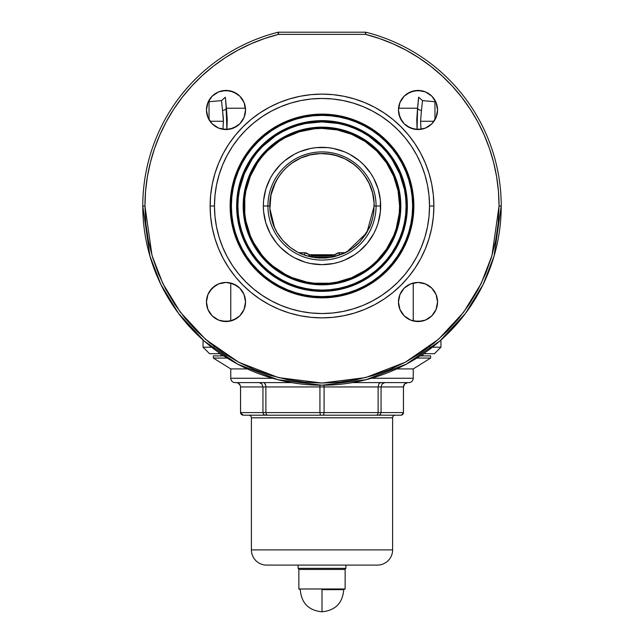 <?xml version="1.0" encoding="UTF-8"?>
<svg xmlns="http://www.w3.org/2000/svg" width="644" height="644" viewBox="0 0 644 644"><rect width="100%" height="100%" fill="white"/><g stroke="black" fill="none" stroke-linecap="round" stroke-linejoin="round"><path stroke-width="0.97" d="M283.006 240.687L290.331 247.513L297.769 252.239L305.908 255.628L315.697 257.769L325.309 258.043L333.31 256.924L342.89 253.825L351.664 248.97L359.384 242.418L365.671 234.545L370.324 225.642L372.659 218.445L373.931 211.039L374.1 202.916L372.562 192.902L369.165 183.468L364.013 174.814L359.151 169.09L353.467 164.091L344.918 158.835L335.444 155.301L330.525 154.254L320.422 153.578L310.432 154.842L300.837 158.013L292.086 162.964L286.234 167.738L281.162 173.268L278.224 177.374L273.611 186.261L270.762 195.945L269.812 205.991L267.92 205.991A54.08 54.08 0 0 1 322 151.912A54.08 54.08 0 0 1 376.08 205.991A54.08 54.08 0 0 0 322 151.912A54.08 54.08 0 0 0 267.92 205.991L263.348 205.991A58.652 58.652 0 0 1 322 147.339A58.652 58.652 0 0 1 380.652 205.991L374.188 205.991L374.1 202.916A21.727 0.797 176.7 0 1 374.075 202.876A21.727 0.797 -3.3 0 0 374.1 202.916C373.182 175.442 347.993 152.113 320.422 153.578C292.883 153.771 269.136 178.525 269.812 205.991L269.892 208.817A21.727 0.588 -3.2 0 0 269.925 208.785A21.727 0.588 176.8 0 1 269.925 208.785A21.727 0.588 176.8 0 1 269.892 208.817L270.85 216.279L273.764 225.851L277.113 232.589L282.845 240.494M322 284.197A78.206 78.206 0 0 0 400.206 205.991A78.206 78.206 0 0 0 322 127.786L322 127.158A78.834 78.834 0 0 1 400.834 205.991A78.834 78.834 0 0 1 322 284.825L322 283.569A77.578 77.578 0 0 1 244.422 205.991A77.578 77.578 0 0 1 322 128.414L322 127.786A78.206 78.206 0 0 0 243.794 205.991A78.206 78.206 0 0 0 322 284.197A78.206 78.206 0 0 0 400.206 205.991A78.206 78.206 0 0 0 322 127.786L322 128.414L337.134 129.903L351.688 134.322L365.1 141.487L376.861 151.139L386.505 162.892L393.677 176.303L398.089 190.857L399.578 205.991L399.208 213.599L396.237 228.515L393.677 235.68L386.505 249.091L376.861 260.852L371.218 265.964L365.1 270.496L351.688 277.669L337.134 282.08L329.607 283.199L314.393 283.199L306.866 282.08L292.312 277.669L285.429 274.408L272.782 265.964L267.139 260.852L262.028 255.209L253.583 242.563L250.323 235.68L245.911 221.125L244.792 213.599L244.792 198.392L245.911 190.857L250.323 176.303L257.495 162.892L262.028 156.774L267.139 151.139L278.9 141.487L285.429 137.575L299.476 131.754L314.393 128.784L322 128.414A77.578 77.578 0 0 1 399.578 205.991A77.578 77.578 0 0 1 322 283.569L322 284.825L337.384 283.312L352.171 278.828L365.8 271.543L377.746 261.738L387.551 249.792L394.836 236.163L399.32 221.375L400.834 205.991L399.32 190.616L397.437 183.105L394.836 175.828L387.551 162.191L377.746 150.245L372.015 145.053L365.8 140.448L352.171 133.163L337.384 128.671L329.728 127.536L314.272 127.536L306.616 128.671L291.829 133.163L284.841 136.472L271.985 145.053L266.254 150.245L256.449 162.191L252.472 168.833L249.164 175.828L244.68 190.616L243.545 198.263L243.545 213.719L244.68 221.375L249.164 236.163L256.449 249.792L261.062 256.006L266.254 261.738L278.2 271.543L291.829 278.828L299.114 281.436L314.272 284.447L322 284.825A78.834 78.834 0 0 1 243.166 205.991A78.834 78.834 0 0 1 322 127.158L322 127.786A78.206 78.206 0 0 0 243.794 205.991A78.206 78.206 0 0 0 322 284.197M322 290.718L322 290.09A84.098 84.098 0 0 1 237.902 205.991A84.098 84.098 0 0 1 322 121.893L322 121.265A84.726 84.726 0 0 0 237.274 205.991A84.726 84.726 0 0 0 322 290.718A84.726 84.726 0 0 0 406.726 205.991A84.726 84.726 0 0 0 322 121.265L322 120.645A85.354 85.354 0 0 1 407.354 205.991A85.354 85.354 0 0 1 322 291.346L322 290.718L322 291.346L330.364 290.935L338.647 289.703L346.778 287.667L354.659 284.849L362.234 281.267L369.423 276.96L376.144 271.969L382.351 266.342L387.978 260.136L392.969 253.414L397.276 246.225L400.858 238.658L403.675 230.769L405.712 222.647L406.944 214.355L407.354 205.991L406.944 197.628L405.712 189.344L403.675 181.214L400.858 173.333L397.276 165.758L392.969 158.577L387.978 151.847L382.351 145.641L376.144 140.014L369.423 135.023L362.234 130.724L354.659 127.142L346.778 124.316L338.647 122.28L330.364 121.056L322 120.645L313.636 121.056L305.353 122.28L297.222 124.316L289.341 127.142L281.766 130.724L274.577 135.023L267.856 140.014L261.649 145.641L256.022 151.847L251.031 158.577L246.724 165.758L243.142 173.333L240.325 181.214L238.288 189.344L237.056 197.628L236.646 205.991L237.056 214.355L238.288 222.647L240.325 230.769L243.142 238.658L246.724 246.225L251.031 253.414L256.022 260.136L261.649 266.342L267.856 271.969L274.577 276.96L281.766 281.267L289.341 284.849L297.222 287.667L305.353 289.703L313.636 290.935L322 291.346A85.354 85.354 0 0 1 236.646 205.991A85.354 85.354 0 0 1 322 120.645L322 121.265A84.726 84.726 0 0 0 237.274 205.991A84.726 84.726 0 0 0 322 290.718A84.726 84.726 0 0 0 406.726 205.991A84.726 84.726 0 0 0 322 121.265L322 121.893A84.098 84.098 0 0 1 406.098 205.991A84.098 84.098 0 0 1 322 290.09L322 290.718M322 297.238L322 296.61A90.611 90.611 0 0 1 231.389 205.991A90.611 90.611 0 0 1 322 115.381L322 114.753A91.239 91.239 0 0 0 230.761 205.991A91.239 91.239 0 0 0 322 297.238A91.239 91.239 0 0 0 413.239 205.991A91.239 91.239 0 0 0 322 114.753L322 114.125A91.867 91.867 0 0 1 413.867 205.991A91.867 91.867 0 0 1 322 297.858L322 297.238L322 297.858L331.008 297.415L339.919 296.095L348.67 293.906L357.154 290.871L365.309 287.015L373.037 282.378L380.282 277.009L386.964 270.955L393.017 264.273L398.386 257.037L403.023 249.3L406.879 241.146L409.914 232.661L412.104 223.919L413.424 214.999L413.867 205.991L413.424 196.992L412.104 188.072L409.914 179.322L406.879 170.837L403.023 162.691L398.386 154.954L393.017 147.709L386.964 141.036L380.282 134.974L373.037 129.605L365.309 124.976L357.154 121.12L348.67 118.077L339.919 115.888L331.008 114.568L322 114.125L312.992 114.568L304.081 115.888L295.33 118.077L286.846 121.12L278.691 124.976L270.963 129.605L263.718 134.974L257.037 141.036L250.983 147.709L245.614 154.954L240.977 162.691L237.121 170.837L234.086 179.322L231.896 188.072L230.576 196.992L230.133 205.991L230.576 214.999L231.896 223.919L234.086 232.661L237.121 241.146L240.977 249.3L245.614 257.037L250.983 264.273L257.037 270.955L263.718 277.009L270.963 282.378L278.691 287.015L286.846 290.871L295.33 293.906L304.081 296.095L312.992 297.415L322 297.858A91.867 91.867 0 0 1 230.133 205.991A91.867 91.867 0 0 1 322 114.125L322 114.753A91.239 91.239 0 0 0 230.761 205.991A91.239 91.239 0 0 0 322 297.238A91.239 91.239 0 0 0 413.239 205.991A91.239 91.239 0 0 0 322 114.753L322 115.381A90.611 90.611 0 0 1 412.611 205.991A90.611 90.611 0 0 1 322 296.61L322 297.238M420.999 128.703L420.58 121.265L420.999 128.703M433.976 121.265L420.58 121.265L433.976 121.265M225.416 97.92L226.414 108.232A4.347 2.278 -7.6 0 1 222.542 110.486L223.42 121.265L222.937 129.299L223.42 121.265L210.024 121.265L223.42 121.265L223.355 118.44L221.504 100.625L209.034 101.72L209.034 119.72L209.034 101.72L209.034 119.72L209.034 101.72L208.278 101.72L209.034 101.72M398.459 109.987A19.553 19.553 0 0 1 418.004 90.434A19.553 19.553 0 0 1 437.558 109.987L436.069 102.501L431.834 96.157L425.491 91.923L418.004 90.434L410.526 91.923L404.182 96.157L399.948 102.501L398.459 109.987L399.948 117.466L404.182 123.809L410.526 128.051L418.004 129.541L425.491 128.051L431.834 123.809L436.069 117.466L437.558 109.987A19.553 19.553 0 0 1 418.004 129.541A19.553 19.553 0 0 1 398.459 109.987M398.459 302.004A19.553 19.553 0 0 1 418.004 282.45A19.553 19.553 0 0 1 437.558 302.004L436.069 294.517L431.834 288.174L425.491 283.94L418.004 282.45L410.526 283.94L404.182 288.174L399.948 294.517L398.459 302.004L399.948 309.482L404.182 315.826L410.526 320.068L418.004 321.549L425.491 320.068L431.834 315.826L436.069 309.482L437.558 302.004A19.553 19.553 0 0 1 418.004 321.549A19.553 19.553 0 0 1 398.459 302.004M206.442 302.004A19.553 19.553 0 0 1 225.996 282.45A19.553 19.553 0 0 1 245.541 302.004L244.052 294.517L239.818 288.174L233.474 283.94L225.996 282.45L218.509 283.94L212.166 288.174L207.932 294.517L206.442 302.004L207.932 309.482L212.166 315.826L218.509 320.068L225.996 321.549L233.474 320.068L239.818 315.826L244.052 309.482L245.541 302.004A19.553 19.553 0 0 1 225.996 321.549A19.553 19.553 0 0 1 206.442 302.004M206.442 109.987A19.553 19.553 0 0 1 225.996 90.434A19.553 19.553 0 0 1 245.541 109.987L244.052 102.501L239.818 96.157L233.474 91.923L225.996 90.434L218.509 91.923L212.166 96.157L207.932 102.501L206.442 109.987L207.932 117.466L212.166 123.809L218.509 128.051L225.996 129.541L233.474 128.051L239.818 123.809L244.052 117.466L245.541 109.987A19.553 19.553 0 0 1 225.996 129.541A19.553 19.553 0 0 1 206.442 109.987M307.534 256.095L336.466 256.095M333.375 256.876L326.162 257.962L318.861 258.035L311.648 257.093L303.421 254.734C301.295 253.929 294.984 251.651 287.135 244.817C281.275 239.182 277.218 233.732 274.948 228.467C272.444 224.378 269.619 211.755 269.925 208.785L270.247 212.383M501.225 205.991A179.225 179.225 0 0 1 322 385.217A179.225 179.225 0 0 1 142.775 205.991L149.947 256.175L160.903 284.527L178.621 313.531L204.156 341.022L237.66 364.134L277.886 379.702L322 385.217L366.114 379.702L406.34 364.134L439.844 341.022L465.379 313.531L483.097 284.527L494.053 256.175L501.225 205.991L499.052 205.991L491.968 255.571L481.149 283.577L463.64 312.227L438.419 339.388L405.318 362.218L365.583 377.593L322 383.043L278.417 377.593L238.683 362.218L205.581 339.388L180.36 312.227L162.852 283.577L152.032 255.571L144.948 205.991L142.775 205.991L144.948 205.991L145.552 191.373L147.363 176.858L150.366 162.538L154.536 148.514L159.857 134.886L166.281 121.74L173.767 109.174L182.268 97.268L191.719 86.103L202.063 75.759L213.22 66.3L225.126 57.791L237.692 50.304L250.838 43.873L264.467 38.551L278.482 34.374L365.518 34.374A177.052 177.052 0 0 1 499.052 205.991L501.225 205.991A179.225 179.225 0 0 0 366.05 32.264A179.225 179.225 0 0 1 501.225 205.991M278.28 33.569L278.482 32.2L365.518 32.2L365.518 34.374L365.518 32.2A2.174 2.174 0 0 1 366.05 32.264L365.518 34.374L379.533 38.551L393.162 43.873L406.308 50.304L418.874 57.791L430.78 66.3L441.937 75.759L452.281 86.103L461.732 97.268L470.233 109.174L477.719 121.74L484.143 134.886L489.464 148.514L493.634 162.538L496.637 176.858L498.448 191.373L499.052 205.991L498.198 223.347L495.647 240.534L491.428 257.391L485.576 273.748L478.146 289.454L469.21 304.354L458.866 318.313L447.194 331.185L434.322 342.858L420.363 353.21L405.462 362.137L389.757 369.567L373.399 375.42L356.543 379.646L339.356 382.19L322 383.043L304.644 382.19L287.457 379.646L270.601 375.42L254.243 369.567L238.538 362.137L223.637 353.21L209.678 342.858L196.806 331.185L185.134 318.313L174.79 304.354L165.854 289.454L158.424 273.748L152.572 257.391L148.353 240.534L145.802 223.347L144.948 205.991A177.052 177.052 0 0 1 278.482 34.374L277.95 32.264A179.225 179.225 0 0 0 142.775 205.991A179.225 179.225 0 0 1 277.95 32.264L278.28 33.569L277.95 32.264A2.174 2.174 0 0 1 278.482 32.2L278.482 34.374L365.518 34.374L366.05 32.264A2.174 2.174 0 0 0 365.518 32.2L278.482 32.2A2.174 2.174 0 0 0 277.95 32.264M433.879 205.991L429.532 205.991A107.532 107.532 0 0 1 322 313.531A107.532 107.532 0 0 1 214.468 205.991L210.121 205.991A111.879 111.879 0 0 0 322 317.87A111.879 111.879 0 0 0 433.879 205.991L433.34 195.027L431.73 184.168L429.065 173.518L425.362 163.182L420.669 153.256L415.026 143.837L408.481 135.015L401.107 126.884L392.977 119.51L384.154 112.966L374.736 107.323L364.818 102.629L354.474 98.935L343.824 96.262L332.964 94.652L322 94.113L311.036 94.652L300.176 96.262L289.526 98.935L279.182 102.629L269.264 107.323L259.846 112.966L251.023 119.51L242.893 126.884L235.519 135.015L228.974 143.837L223.331 153.256L218.638 163.182L214.935 173.518L212.27 184.168L210.66 195.027L210.121 205.991L210.66 216.956L212.27 227.823L214.935 238.473L218.638 248.809L223.331 258.735L228.974 268.154L235.519 276.968L242.893 285.107L251.023 292.481L259.846 299.017L269.264 304.66L279.182 309.353L289.526 313.056L300.176 315.721L311.036 317.331L322 317.87L332.964 317.331L343.824 315.721L354.474 313.056L364.818 309.353L374.736 304.66L384.154 299.017L392.977 292.481L401.107 285.107L408.481 276.968L415.026 268.154L420.669 258.735L425.362 248.809L429.065 238.473L431.73 227.823L433.34 216.956L433.879 205.991A111.879 111.879 0 0 0 322 94.113A111.879 111.879 0 0 0 210.121 205.991L214.468 205.991L214.983 195.454L216.529 185.013L219.097 174.774L222.655 164.84L227.163 155.301L232.589 146.252L238.876 137.776L245.96 129.951L253.784 122.867L262.261 116.58L271.309 111.154L280.848 106.646L290.782 103.088L301.022 100.528L311.463 98.975L322 98.46L332.537 98.975L342.978 100.528L353.218 103.088L363.152 106.646L372.691 111.154L381.739 116.58L390.216 122.867L398.04 129.951L405.124 137.776L411.411 146.252L416.837 155.301L421.345 164.84L424.903 174.774L427.471 185.013L429.017 195.454L429.532 205.991L429.017 216.537L427.471 226.97L424.903 237.209L421.345 247.143L416.837 256.682L411.411 265.739L405.124 274.215L398.04 282.032L390.216 289.116L381.739 295.403L372.691 300.829L363.152 305.345L353.218 308.895L342.978 311.463L332.537 313.008L322 313.531L311.463 313.008L301.022 311.463L290.782 308.895L280.848 305.345L271.309 300.829L262.261 295.403L253.784 289.116L245.96 282.032L238.876 274.215L232.589 265.739L227.163 256.682L222.655 247.143L219.097 237.209L216.529 226.97L214.983 216.537L214.468 205.991A107.532 107.532 0 0 1 322 98.46A107.532 107.532 0 0 1 429.532 205.991L433.879 205.991M413.239 320.962L413.239 283.038L413.239 320.962L413.971 321.131L413.239 320.962M230.761 283.038L230.761 320.962L230.761 283.038L229.803 282.829L236.855 285.743L239.818 288.174M222.542 110.486A4.347 2.278 172.4 0 0 226.414 108.232L245.469 108.232L226.414 108.232L227.235 119.551L226.913 129.516L226.028 105.197M418.141 103.603L417.586 108.232L398.531 108.232L417.586 108.232L418.584 97.92M347.003 251.836L366.871 232.621L374.188 205.991L380.652 205.991A58.652 58.652 0 0 1 322 264.652A58.652 58.652 0 0 1 263.348 205.991L263.629 211.739L265.867 223.017L270.271 233.643L276.662 243.207L280.526 247.465L289.414 254.766L294.348 257.721L304.974 262.124L310.561 263.525L322 264.652L333.439 263.525L339.026 262.124L344.443 260.184L354.586 254.766L359.207 251.337L367.338 243.207L373.729 233.643L376.193 228.443L378.133 223.017L380.371 211.739L380.371 200.244L378.133 188.966L373.729 178.34L370.767 173.405L363.474 164.518L359.207 160.654L349.652 154.262L344.443 151.799L333.439 148.466L327.748 147.621L316.252 147.621L310.561 148.466L299.557 151.799L294.348 154.262L284.793 160.654L280.526 164.518L273.233 173.405L270.271 178.34L265.867 188.966L263.629 200.244L263.348 205.991L269.812 205.991L269.892 208.817M418.528 98.846L418.318 101.712M225.682 101.704L226.414 108.232M421.458 110.486L420.58 121.265L421.458 110.486A4.347 2.278 -172.4 0 1 417.586 108.232L418.624 97.18L422.496 100.625L421.458 110.486A4.347 2.278 7.6 0 1 417.586 108.232L417.087 129.516L416.765 119.567L417.513 108.828M264.467 38.551L250.838 43.873M150.366 162.538L147.363 176.858M496.637 176.858L493.634 162.538M477.719 121.74L470.168 109.069M393.162 43.873L379.533 38.551M436.069 309.482L434.265 312.863M421.82 321.179L414.197 321.179L410.526 320.068L404.182 315.826L401.751 312.863M399.948 309.482L398.829 305.82M407.145 285.743L410.526 283.94M413.239 283.038L418.004 282.45M425.491 283.94L428.872 285.743L425.491 283.94M236.855 126.24L229.803 129.162L222.18 129.162M218.509 128.051L215.128 126.24M212.166 123.809L207.932 117.466M222.18 90.812L229.803 90.812L236.855 93.726M239.818 96.157L242.249 99.12M244.052 102.501L245.171 106.171M236.855 318.257L229.803 321.179L222.18 321.179M218.509 320.068L215.128 318.257L218.509 320.068M209.735 312.863L207.932 309.482M212.166 288.174L209.735 291.136L215.128 285.743L218.509 283.94M225.996 282.45L229.803 282.829M244.052 294.517L245.171 298.188M434.265 120.847L431.834 123.809M421.82 129.162L414.197 129.162L407.145 126.24M404.182 123.809L401.751 120.847L398.829 113.803M407.145 93.726L414.197 90.812L421.82 90.812M425.491 91.923L428.872 93.726L425.491 91.923M435.722 101.72L434.966 101.72L434.966 119.72L434.966 101.72L434.966 119.72L434.966 101.72L435.722 101.72L431.834 96.157L436.069 102.501M416.773 90.474L418.004 90.434L416.773 90.474M230.761 320.962L230.029 321.131L230.761 320.962M225.996 90.434L227.227 90.474L225.996 90.434M434.265 291.136L431.834 288.174M425.491 320.068L428.872 318.257M218.509 91.923L215.128 93.726M212.166 96.157L208.278 101.72M345.248 252.706L337.931 252.875L334.453 254.75L331.773 255.137L311.857 255.121L309.547 254.75L306.077 252.875L298.752 252.706L304.749 252.73L309.547 254.75L334.453 254.75L339.251 252.73L345.248 252.706M376.08 205.991A54.08 54.08 0 0 1 322 260.071A54.08 54.08 0 0 1 267.92 205.991A54.08 54.08 0 0 0 322 260.071A54.08 54.08 0 0 0 376.08 205.991M221.512 100.738L221.544 101.35L221.504 100.625L225.376 97.18M434.966 101.72L422.496 100.625L422.456 101.35M322 296.61L313.121 296.168L304.322 294.863L295.693 292.706L287.321 289.711L279.287 285.904L271.655 281.339L264.515 276.043L257.93 270.069L251.957 263.477L246.66 256.336L242.088 248.705L238.28 240.671L235.285 232.299L233.128 223.669L231.824 214.879L231.389 205.991L231.824 197.112L233.128 188.314L235.285 179.692L238.28 171.32L242.088 163.278L246.66 155.647L251.957 148.506L257.93 141.922L264.515 135.948L271.655 130.652L279.287 126.079L287.321 122.28L295.693 119.277L304.322 117.119L313.121 115.815L322 115.381L330.879 115.815L339.678 117.119L348.307 119.277L356.679 122.28L364.713 126.079L372.345 130.652L379.485 135.948L386.07 141.922L392.043 148.506L397.34 155.647L401.912 163.278L405.72 171.32L408.715 179.692L410.872 188.314L412.176 197.112L412.611 205.991L412.176 214.879L410.872 223.669L408.715 232.299L405.72 240.671L401.912 248.705L397.34 256.336L392.043 263.477L386.07 270.069L379.485 276.043L372.345 281.339L364.713 285.904L356.679 289.711L348.307 292.706L339.678 294.863L330.879 296.168L322 296.61M322 290.09L313.757 289.687L305.594 288.472L297.584 286.467L289.816 283.69L282.354 280.156L275.278 275.914L268.653 271.003L262.535 265.457L256.988 259.347L252.078 252.714L247.835 245.638L244.301 238.175L241.524 230.407L239.52 222.397L238.304 214.235L237.902 205.991L238.304 197.748L239.52 189.586L244.301 173.808L252.078 159.269L256.988 152.644L262.535 146.526L275.278 136.069L282.354 131.827L289.816 128.301L297.584 125.516L305.594 123.511L322 121.893L338.406 123.511L346.416 125.516L354.184 128.301L361.646 131.827L368.722 136.069L381.465 146.526L387.012 152.644L391.922 159.269L399.699 173.808L404.48 189.586L405.696 197.748L406.098 205.991L405.696 214.235L404.48 222.397L402.476 230.407L399.699 238.175L396.165 245.638L391.922 252.714L387.012 259.347L381.465 265.457L375.347 271.003L368.722 275.914L361.646 280.156L354.184 283.69L346.416 286.467L338.406 288.472L330.243 289.687L322 290.09M339.259 255.209L339.251 252.73L339.259 255.209M334.453 254.75L334.993 256.594L334.453 254.75L335.266 255.958M309.015 256.594L309.547 254.75L308.621 256.111L309.547 254.75L309.015 256.594M304.741 255.209L304.749 252.73L304.741 255.209M274.545 227.59L269.908 208.769L270.947 195.156L275.592 181.986C286.991 161.475 303.92 154.174 321.187 153.586C337.81 154.069 350.94 159.752 360.568 170.628C372.836 185.174 373.488 196.557 374.075 202.876A21.727 0.797 176.7 0 1 374.1 202.836M372.852 217.535L370.622 224.82M331.491 257.262L312.219 257.206M298.1 568.354L299.186 569.441L298.1 568.354L345.9 568.354L298.1 568.354L298.1 565.094L298.1 568.354M344.814 569.441L345.9 568.354L345.9 565.094L345.9 568.354L344.814 569.441M407.813 382.608A4.347 4.347 0 0 0 403.466 386.955L404.714 383.872L407.757 382.608L404.714 383.872L403.442 386.955L403.466 412.587A2.608 2.608 0 0 1 400.858 415.195L243.158 415.195L240.759 413.593L242.651 415.147L241.331 414.438L240.558 412.587L240.534 386.955C240.276 384.315 238.827 382.866 236.187 382.608M392.607 417.803A2.608 2.608 0 0 1 395.207 415.195L395.207 415.195A2.608 2.608 0 0 0 392.607 417.803L251.393 417.803L251.393 549.887A15.206 15.206 0 0 0 266.6 565.094L377.4 565.094A15.206 15.206 0 0 0 392.607 549.887L251.393 549.887L392.607 549.887L392.607 417.803L392.607 549.887A15.206 15.206 0 0 1 377.4 565.094L266.6 565.094A15.206 15.206 0 0 1 251.393 549.887L251.393 417.803A2.608 2.608 0 0 0 248.793 415.195L248.793 415.195A2.608 2.608 0 0 1 251.393 417.803L392.607 417.803M402.669 414.438L401.832 415.002L403.442 412.587L403.442 386.955L378.117 386.955L378.117 412.587L381.055 412.587L381.055 386.955L381.055 412.587L403.442 412.587L402.661 414.454L400.842 415.195A2.608 2.608 0 0 0 403.466 412.587L403.466 386.955L403.466 412.587L381.055 412.587L380.395 414.438L378.833 415.195L400.842 415.195M413.239 378.269L371.435 378.269L413.239 378.269L413.239 368.923L396.664 368.923L413.239 368.923L413.239 378.269A4.347 4.347 0 0 1 408.9 382.608A4.347 4.347 0 0 0 413.239 378.269M272.565 378.269L230.761 378.269A4.347 4.347 0 0 0 235.1 382.608L291.539 382.608L235.1 382.608A4.347 4.347 0 0 1 230.761 378.269L272.565 378.269M352.461 382.608L408.9 382.608L352.461 382.608M230.761 368.923L230.761 378.269L230.761 368.923L247.336 368.923L230.761 368.923L247.336 368.923L230.761 368.923L213.381 358.064L227.155 358.064L213.381 358.064L230.761 368.923M407.773 382.608A4.347 4.347 0 0 0 403.466 386.955L381.055 386.955L382.15 383.872L384.766 382.608L382.15 383.872L381.055 386.955L240.534 386.955L240.534 412.587L243.142 415.195L265.167 415.195L263.605 414.438L262.945 412.587L263.605 414.438L265.167 415.195L267.332 415.195L266.31 414.438L265.883 412.587L266.31 414.438L267.332 415.195L320.471 415.195L319.923 412.587L320.471 415.195L323.634 415.147L324.077 412.587L323.529 415.195L376.668 415.195L377.69 414.438L378.117 412.587L377.69 414.438L376.668 415.195L378.833 415.195L380.395 414.438L381.055 412.587L324.077 412.587L378.117 412.587L378.117 386.955L324.077 386.955L324.077 412.587L265.883 412.587L319.923 412.587L319.923 386.955L319.923 412.587L324.077 412.587L324.077 386.955L265.883 386.955L265.883 412.587L240.534 412.587L265.883 412.587L265.883 386.955L262.945 386.955L262.945 412.587L262.945 386.955L240.558 386.955L240.558 412.587L241.331 414.438L242.651 415.147M265.409 415.195L270.23 415.195M373.77 415.195L378.592 415.195M391.286 368.923L392.534 368.923L391.286 368.923M422.351 355.891L430.619 355.891L430.619 358.064L416.845 358.064L430.619 358.064L413.239 368.923L397.863 368.923L413.239 368.923L430.619 358.064L430.619 355.891L420.242 355.891M403.241 413.593L403.442 412.587M240.558 412.587L240.759 413.593M248.793 415.195L395.207 415.195M378.117 386.955L378.825 383.872L380.515 382.608L378.825 383.872L378.117 386.955M324.149 385.281L324.077 386.955L324.149 385.281M319.923 386.955L319.843 385.201L319.923 386.955M406.919 382.697L406.114 382.939L406.919 382.697M263.951 382.697L264.394 382.939L263.951 382.697M265.175 383.872L264.394 382.939L265.698 385.281L265.175 383.872M265.883 386.955L265.698 385.281L265.883 386.955M262.945 386.955L261.85 383.872L259.234 382.608L261.85 383.872L262.945 386.955M237.081 382.697L236.243 382.608L237.081 382.697M239.286 383.872L237.886 382.939L240.228 385.281L239.286 383.872M240.558 386.955L240.228 385.281L240.558 386.955M322 589.646L322 611.8L322 589.646L343.719 589.646L322 589.646M298.864 588.986L300.281 589.646L298.864 588.986L345.136 588.986L298.864 588.986L298.864 569.441L298.864 588.986M343.719 589.646L345.136 588.986L345.136 569.441L298.864 569.441L345.136 569.441L345.136 588.986L343.719 589.646C342.632 603.066 335.395 610.448 322 611.8C308.605 610.448 301.368 603.066 300.281 589.646M209.574 353.717L203.061 347.197L213.993 347.197L203.061 347.197L209.574 353.717L219.66 353.717L209.574 353.717M440.939 340.064L440.939 347.197L440.939 340.064M430.007 347.197L440.939 347.197L430.007 347.197M221.955 321.131L230.029 321.131L221.955 321.131M413.971 321.131L422.045 321.131L413.971 321.131M434.426 353.717L423.486 353.717L434.426 353.717L440.939 347.197M219.66 353.717L220.514 353.717L219.66 353.717L218.348 352.204L219.266 353.258M425.652 352.204L424.34 353.717M220.787 353.902L220.981 355.891L220.787 353.902M423.019 354.136L423.019 355.891L423.019 354.136M226.205 355.891L213.381 355.891L213.381 358.064L213.381 355.891L223.758 355.891M331.652 257.23L344.129 253.245C346.979 252.311 356.567 246.113 360.624 241.057L369.254 228.04C370.912 225.07 372.385 220.087 373.657 213.092L374.075 202.876M203.061 347.197L203.061 340.064"/></g></svg>
